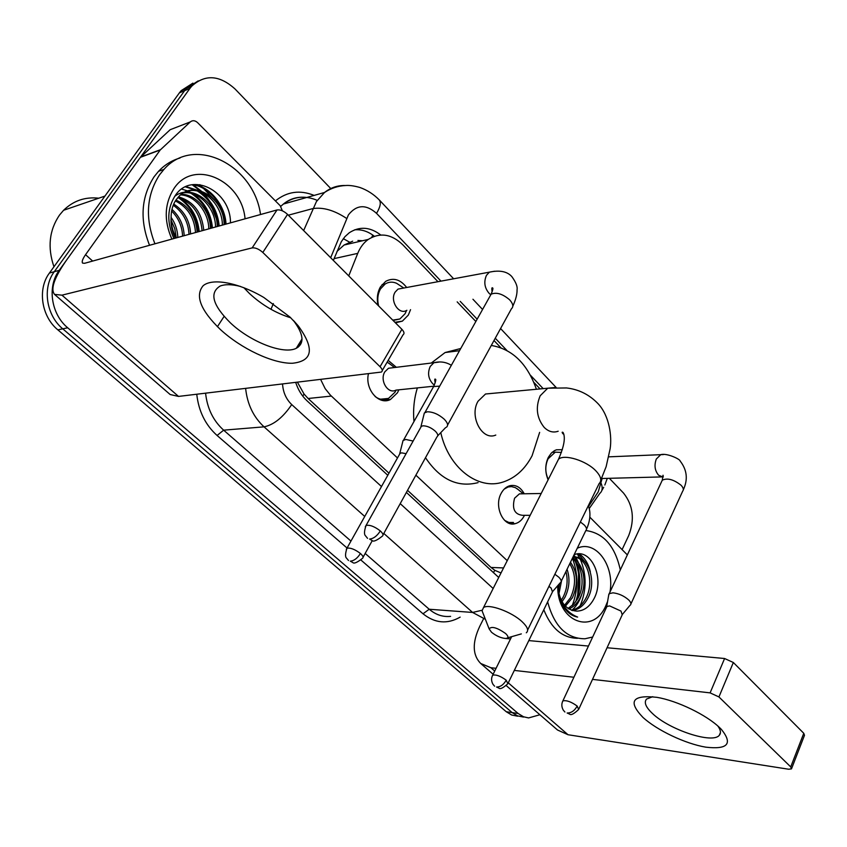 <?xml version="1.0" encoding="UTF-8"?>
<svg xmlns="http://www.w3.org/2000/svg" width="847" height="847" viewBox="0 0 847 847"><rect width="100%" height="100%" fill="white"/><g stroke="black" fill="none" stroke-linecap="round" stroke-linejoin="round"><path stroke-width="1.27" d="M387.026 400.536L387.174 399.805M398.863 389.811L397.455 392.807L390.446 399.498C378.905 405.649 364.697 389.302 368.434 373.792M524.473 515.315L524.251 515.77C522.027 520.026 519.02 522.652 515.23 523.658C503.489 527.353 493.674 506.474 501.159 493.367C503.298 489.386 506.125 486.845 509.64 485.765C515.675 484.431 520.545 487.11 524.24 493.78M410.541 309.663L408.318 315.084L402.378 321.129L395.443 322.834M378.027 305.333C376.587 298.409 377.413 292.236 380.494 286.815L385.703 281.342C393.4 277.329 400.387 279.383 406.666 287.482M548.115 479.826C544.928 472.15 545.002 464.654 548.337 457.348L551.323 453.081L554.425 450.668L556.468 449.789L562.334 449.693M588.559 506.421L598.278 491.779L602.132 478.502M352.68 241.183L344.073 245.016L336.99 251.411M357.921 240.442L362.495 240.76M407.534 490.328L491.027 567.448L494.796 570.317L501.022 572.943M297.456 382.251L304.073 394.088L308.117 398.492L388.974 473.177M320.653 379.488L325.163 388.625L330.383 395.136L397.487 457.962M415.877 475.178L507.237 560.661M437.952 281.691L402.833 244.815C391.568 233.984 380.038 232.184 368.254 239.426C363.681 242.729 360.176 247.377 357.741 253.369L348.742 275.889M540.09 388.921L533.854 382.378M500.821 347.694L494.002 340.526M475.845 321.479L457.179 301.881M388.159 360.356L396.332 367.302M539.91 714.752L528.602 717.928L523.541 716.784L518.12 713.47L67.707 327.789C51.148 314.248 46.998 286.466 59.205 270.341L189.887 88.448L184.614 90.671L186.372 88.459L198.198 80.889L186.372 88.459L184.614 90.671L54.282 271.707L184.614 90.671L179.384 92.863L181.152 90.661L192.925 83.122M67.707 327.789L62.752 328.827C46.257 315.37 42.117 287.747 54.282 271.707C42.117 287.747 46.257 315.37 62.752 328.827L512.17 712.602L62.752 328.827L57.861 329.864C41.408 316.482 37.3 289.007 49.422 273.052L179.384 92.863M523.499 717.07L517.581 715.895L512.17 712.602L517.581 715.895L523.499 717.07M517.591 716.191L511.673 715.016L506.262 711.734L57.861 329.864M199.892 184.625L214.767 200.294L199.892 184.625M577.336 553.991L579.729 558.141L577.336 553.991M580.386 559.496C586.759 574.785 586.675 590.221 580.142 605.827C586.675 590.221 586.759 574.785 580.386 559.496M609.342 478.311L623.551 493.092C633.122 505.225 634.869 519.327 628.792 535.378L622.1 549.618M189.887 88.448L191.655 86.235C205.08 74.049 219.553 74.981 235.085 89.03L330.764 188.542M192.153 184.741L200.093 190.787M201.882 192.523L204.455 195.297M209.876 202.634L217.923 222.634M573.123 556.765L574.298 559.084M575.357 561.519C580.311 574.774 580.396 588.263 575.611 601.973M406.391 492.425L498.735 577.474M295.709 382.452C298.123 389.895 301.934 396.047 307.133 400.906L387.788 475.283M380.779 235.011C370.065 226.837 359.541 226.107 349.218 232.798L344.909 236.715L341.33 241.67L333.347 260.421M300.653 341.193L298.26 347.09M354.607 229.833C361.574 229.241 368.149 231.379 374.342 236.26M719.823 727.838L721.39 729.394C732.994 743.793 727.795 749.711 705.795 747.16C685.339 743.782 656.88 730.241 642.884 717.335C627.638 701.358 632.296 694.688 656.88 697.325C677.177 700.691 706.716 714.963 719.823 727.838M652.719 696.7L646.589 699.05C643.773 702.311 645.71 707.107 652.381 713.418C669.014 729.691 712.761 744.259 719.325 735.249C721.178 733.079 720.702 730.019 717.885 726.059M589.84 517.178L627.352 554.901M483.468 618.945L479.783 626.261C472.118 642.566 472.425 654.975 480.683 663.466L490.879 667.722L496.056 668.315M506.358 685.699L557.538 730.019L568.019 734.73L788.684 769.235L791.49 768.875L790.727 766.916L803.771 733.29L804.491 735.302L791.638 768.494M718.934 696.943L710.104 692.878L724.587 658.511L733.343 662.502L718.934 696.943L790.727 766.916M514.309 670.411L573.906 677.251M592.498 679.379L710.104 692.878M733.343 662.502L803.771 733.29M724.587 658.511L607.055 647.754M588.453 646.06L528.803 640.597M510.519 638.924L505.511 638.458M572.826 559.316C578.342 574.689 578.141 590.126 572.212 605.616M578.575 573.663L577.739 594.827M580.375 521.985L584.176 524.928C586.516 527.363 587.077 529.237 585.849 530.54C603.562 532.954 615.049 546.093 620.322 569.946M607.585 601.486L606.05 605.213C593.493 635.769 556.818 622.132 557.739 585.648C557.877 592.836 559.486 599.337 562.556 605.129C566.474 611.989 571.503 615.97 577.633 617.082C565.732 612.317 559.115 601.942 557.781 585.933M574.128 554.7C591.132 547.586 605.552 578.977 593.556 599.528C589.279 607.066 583.689 610.941 576.765 611.132C565.552 610.115 559.221 601.603 557.771 585.616M571.577 610.316C577.548 608.855 582.26 604.938 585.701 598.533C595.282 581.815 586.558 555.981 572.932 557.157M572.487 610.613C578.872 609.469 583.911 605.478 587.617 598.649C597.802 580.957 587.342 553.874 573.07 557.4L572.794 557.453M567.998 608.432L573.705 604.197L578.078 598.088C585.383 584.801 582.249 564.674 572.117 558.851M568.877 609.014C573.578 606.918 577.273 603.318 579.973 598.204C587.765 584.144 583.604 562.683 572.487 558.088M564.536 605.266L570.539 597.654C576.129 585.245 575.865 573.927 569.766 563.7M565.383 606.198L572.413 597.76C578.321 584.324 577.675 572.487 570.476 562.228M561.222 600.248L563.075 597.22C567.183 588.972 568.146 580.407 565.965 571.534M562.027 601.741L564.938 597.326C569.449 587.977 570.169 578.617 567.077 569.248M558.215 590.666L559.602 583.498M558.904 594.001L561.593 580.544M577.262 548.242C595.812 539.507 614.827 565.637 609.988 592.042M592.678 637.018L584.981 638.765C566.738 638.733 554.298 626.431 547.638 601.846M577.516 638.299C562.503 638.013 551.27 628.485 543.806 609.734M568.602 612.73L569.269 612.307M571.979 610.232C576.638 605.997 579.951 600.502 581.921 593.736M582.874 572.18L576.002 557.495M575.769 557.231L573.832 555.314M590.338 571.841C588.496 563.806 584.822 557.834 579.327 553.927M579.348 564.218L574.891 557.273M574.838 557.22L573.546 555.897M586.823 564.229L578.406 553.917M505.595 633.492C496.967 627.532 491.482 626.007 489.132 628.887L491.514 632.254C496.098 635.917 500.736 637.982 505.415 638.458C508.698 638.257 508.751 636.595 505.595 633.492M483.214 613.715L482.07 610.782L483.499 607.595C488.645 603.466 511.641 611.788 522.07 621.677C527.565 626.886 528.962 630.592 526.294 632.794M492.838 393.326L485.522 394.003L478.026 401.256C468.952 416.322 482.218 441.202 495.791 435.062M491.292 345.449C512.308 349.049 527.342 363.649 536.405 389.271M539.645 432.372L532.096 455.739C525.024 469.185 515.389 477.93 503.213 481.985C478.311 490.572 448.624 468.137 440.779 432.626M431.282 363.045L445.088 352.543L460.726 348.509M478.089 482.631C457.645 487.808 440.122 479.497 425.501 457.698M413.95 421.594C412.934 409.832 414.077 398.598 417.38 387.905M388.148 400.313L388.297 399.699M561.413 452.425L555.272 452.16L548.073 458.841C545.002 465.659 545.076 472.541 548.295 479.455M630.359 605.118C631.47 603.932 630.909 602.206 628.686 599.941C624.027 595.886 618.797 593.514 612.984 592.826L609.226 593.662L608.654 595.346M578.999 708.727L622.227 614.795L620.989 611.079L609.628 605.912L606.907 606.494L606.494 607.384M393.082 320.462L399.89 318.98L405.088 313.697L406.581 310.436M400.631 285.958L396.608 283.3C392.616 281.575 388.805 281.797 385.194 283.967L380.568 288.816C377.73 293.845 377.074 299.552 378.598 305.905M403.056 288.16L398.026 289.092L395.178 292.067C389.461 300.717 399.053 315.529 406.867 310.277M446.39 427.237C448.487 425.554 447.788 422.897 444.283 419.244C438.693 414.331 433.029 411.843 427.301 411.78L424.347 412.976L423.765 415.316M383.024 534.859L436.925 436.957C438.428 435.771 437.91 433.865 435.347 431.229C431.292 427.703 427.206 425.893 423.077 425.808L421.372 426.285L420.493 427.873M518.353 489.704L515.294 487.607L511.45 486.602L508.2 486.972L504.24 489.079M522.398 493.812L519.412 493.865L514.574 498.205C511.821 508.708 514.478 514.404 522.578 515.315L530.169 515.315M560.619 582.567C561.805 581.381 561.18 579.581 558.766 577.178L554.87 574.245M508.2 682.989L552.477 591.905L551.111 588.04L548.951 586.357M504.568 520.354L508.888 522.483L513.451 522.461M375.094 396.491C379.456 399.742 383.924 400.387 388.487 398.429L395.03 392.172L396.057 390.107M391.229 364.983L387.121 362.135M393.484 367.651L388.487 368.254L384.856 371.822C379.34 380.388 388 394.554 395.941 390.118L433.791 386.211M413.135 441.054L405.798 439.466L403.056 440.525L402.547 442.505M406.084 453.685L401.722 452.87L400.102 453.293L399.35 454.638M290.087 317.159L298.292 325.904C314.777 348.678 312.797 361.129 292.363 363.268C272.914 363.67 241.384 348.816 220.442 329.568C200.601 310.33 194.831 295.73 203.132 285.735C212.375 277.742 238.579 282.538 263.809 297.466L290.087 317.159M240.474 286.434C231.813 284.253 225.027 284.137 220.104 286.074C209.167 292.935 212.639 305.227 230.511 322.972C250.564 341.966 283.713 354.893 296.281 348.286C304.751 343.469 303.755 334.152 293.295 320.335M290.765 317.805C275.751 313.125 261.988 305.047 249.494 293.549L243.862 287.694M160.57 149.665L140.75 157.013L160.57 149.665L190.3 121.915C192.597 120.126 195.022 120.359 197.573 122.624L280.198 205.726L282.379 210.829M140.094 157.754L66.532 260.135C54.303 277.625 50.301 289.049 54.536 294.396L61.958 295.169L252.162 247.906L277.001 209.961L84.626 263.29L82.614 263.121C81.587 261.818 82.561 259.013 85.547 254.693L159.903 150.427M140.75 157.013L170.194 129.697L190.3 121.915M54.536 294.396L170.162 394.533L178.526 396.417L381.341 372.066C382.897 371.018 382.463 369.239 380.059 366.719L401.891 329.314C404.231 331.855 404.612 333.686 403.034 334.809L382.272 370.478M277.001 209.961C280.262 209.495 283.777 210.977 287.546 214.386L262.814 252.459L380.059 366.719M262.814 252.459C258.949 249.05 255.402 247.536 252.162 247.906M287.546 214.386L401.891 329.314M217.425 326.688L224.095 316.407M53.954 266.773C47.368 247.472 49.221 230.236 59.502 215.074L63.578 210.278C73.403 200.718 85.124 196.695 98.75 198.198M208.182 200.083C213.338 208.118 216.716 216.832 218.304 226.234M154.937 243.798C144.953 218.166 146.489 195.191 159.532 174.863L163.947 169.411C194.238 134.62 253.909 164.996 260.527 214.524M149.538 245.291C139.586 219.807 141.11 196.959 154.122 176.737L158.537 171.306C164.657 164.816 171.814 160.379 180.019 158.008M175.287 238.155C171.962 231.263 170.565 224.349 171.094 217.425C170.978 224.646 172.714 231.453 176.303 237.869M171.877 239.098C163.757 220.601 164.424 203.799 173.879 188.69C193.476 158.198 241.861 180.178 245.058 218.812M230.479 222.856C230.786 190.755 191.327 171.147 175.424 195.318C167.134 208.076 166.637 222.486 173.931 238.536M222.39 225.101C222.433 204.73 203.015 186.086 186.785 191.306M224.116 224.624C224.391 198.674 194.45 179.32 178.823 196.493L175.858 200.167C172.724 204.868 171.136 210.628 171.094 217.425M215.54 226.996C215.593 208.394 198.876 190.617 183.555 192.82M217.245 226.53C217.393 202.518 191.104 183.143 174.683 196.366M208.775 228.87C208.828 212.015 194.704 195.297 180.57 194.895M210.458 228.404C210.522 211.104 195.742 194.111 181.29 194.312M202.105 230.723C200.421 213.465 192.322 202.412 177.828 197.573M203.767 230.257C201.925 212.417 193.497 201.279 178.484 196.843M195.519 232.544C194.397 217.679 187.674 207.144 175.361 200.94M197.15 232.089C195.911 216.631 188.839 205.937 175.954 200.03M189.008 234.354C188.299 221.914 183.037 212.205 173.233 205.239M190.628 233.899C189.834 220.845 184.191 210.903 173.73 204.063M182.592 236.133C182.147 226.308 178.495 217.923 171.623 210.988M184.191 235.688C183.693 225.175 179.617 216.398 171.962 209.357M176.24 237.763L174.757 228.626L171.136 220.305M177.828 237.456C177.531 230.035 175.287 223.333 171.094 217.34M199.193 231.527C197.838 217.584 191.655 206.541 180.633 198.399M212.438 227.854C211.051 213.539 204.699 202.264 193.402 194.016M190.776 192.428L187.907 191.03M187.759 190.967L181.671 189.093M219.182 225.99C217.774 211.475 211.358 200.072 199.913 191.782M197.34 190.236L186.065 186.573M226.022 224.095C225.186 205.249 209.823 186.488 193.815 184.519M198.378 231.76C196.885 217.033 190.194 205.673 178.304 197.69M211.591 228.087C210.077 213.01 203.248 201.438 191.104 193.349M218.335 226.223C216.8 210.967 209.897 199.278 197.626 191.147M195.657 190.056L185.429 186.869M225.164 224.328C224.328 205.249 208.563 186.319 192.364 184.71M343.321 238.663L349.599 242.178M493.409 572.667L494.796 570.317M302.75 396.1L304.073 394.088M371.769 237.329L372.765 235.064M491.027 567.448L503.563 567.935M308.117 398.492L331.357 396.078M334.078 258.621L357.741 253.369M506.262 711.734L518.12 713.47M49.422 273.052L59.205 270.341M440.98 281.13L376.544 213.349C365.989 204.053 356.619 204.561 348.413 214.884L330.669 257.721M303.65 230.564L316.429 201.565L324.528 192.481C330.743 187.611 337.667 185.292 345.301 185.525M288.351 215.191L312.765 208.606C323.046 207.007 334.321 210.278 346.614 218.431M460.154 617.124C447.332 624.43 434.956 623.318 423.013 613.789L361.002 560.089M347.069 548.03L217.086 435.474C205.44 424.993 198.653 411.25 196.758 394.247M275.413 200.908C287.069 191.538 299.976 189.696 314.121 195.403M485.384 619.284L472.594 612.445L429.207 609.247C435.739 614.784 442.865 617.156 450.604 616.372M317.244 200.358C305.026 195.181 293.75 196.398 283.417 204.032L280.749 206.361M270.976 309.293L273.348 303.575M364.739 516.458L264.042 426.846L223.64 430.16L350.954 541.074M282.538 384.019C283.12 392.426 286.191 399.276 291.728 404.57C283.057 417.391 273.825 424.823 264.042 426.846C253.454 417.042 247.313 404.241 245.63 388.424M205.588 393.188C207.219 408.413 213.232 420.737 223.64 430.16L217.086 435.474M482.038 610.264L472.594 612.445L383.807 533.43M365.173 553.462L429.207 609.247L423.013 613.789M543.181 388.635L530.413 375.21M506.866 350.436L495.262 338.228M477.136 319.171L460.217 301.373M291.728 404.57L381.489 486.538M400.218 503.637L493.155 588.506M379.054 199.691L379.276 199.934C381.235 202.549 380.324 207.017 376.544 213.349M601.222 483.489C602.852 487.893 602.376 491.196 599.792 493.409L589.216 508.549M490.879 667.722L494.712 671.057M508.274 682.83L568.019 734.73M576.701 563.107C580.788 575.071 580.947 587.257 577.167 599.687M527.639 630.03L599.104 483.605C602.058 480.673 601.042 476.49 596.055 471.048C586.569 460.704 564.197 453.759 558.512 459.243L556.712 462.822M555.124 387.524L547.734 388.212L540.185 395.782C535.357 407.439 536.691 417.984 544.208 427.417C548.57 431.684 553.229 432.965 558.184 431.229M577.178 706.07C574.594 710.76 571.238 713.068 567.13 712.994L569.682 714.169C571.005 715.429 573.991 713.862 578.649 709.479L577.178 706.07C571.302 701.803 566.537 700.077 562.874 700.903L562.524 701.655M663.434 454.564L660.724 454.68L656.33 459.01C654.022 465.299 654.805 470.72 658.67 475.294L663.19 477.052M630.93 603.89L682.671 491.186C683.857 489.767 683.423 487.893 681.348 485.553L680.935 485.13C673.556 479.413 667.341 477.772 662.28 480.196L661.602 481.647M380.314 530.921C377.169 535.918 373.601 538.628 369.61 539.063L372.193 540.577C373.421 541.974 376.788 540.513 382.283 536.204C383.702 535.251 383.045 533.483 380.314 530.921C374.607 526.527 369.853 524.706 366.063 525.447L365.301 526.781M494.595 271.231L489.365 272.162L486.464 275.339C483.605 281.924 484.526 287.98 489.227 293.475L490.625 294.608M447.597 425.035L511.419 308.795C513.653 306.783 513.166 303.904 509.936 300.156L509.439 299.637C502.462 293.803 496.353 291.993 491.101 294.205L489.661 296.768M506.22 680.194C503.605 684.747 500.386 687.023 496.554 687.012L498.989 688.177C500.206 689.437 503.16 687.955 507.84 683.741L506.22 680.194C500.619 676.118 496.109 674.434 492.7 675.154L492.319 675.906M360.43 553.493C357.434 558.258 354.057 560.82 350.319 561.159L352.807 562.556C354.004 563.911 357.222 562.503 362.463 558.353C363.712 557.485 363.035 555.865 360.43 553.493C354.935 549.332 350.436 547.586 346.942 548.242L346.307 549.364M438.915 362.093L433.908 362.728L430.244 366.423C427.364 372.998 428.275 378.853 432.986 383.977L434.373 384.993M439.699 386.126L433.611 386.56L432.468 388.582M61.958 295.169L178.526 396.417M85.547 254.693L92.662 261.067M192.957 184.614L201.374 191.157M203.449 193.243C211.951 202.465 217.213 213.38 219.225 225.969M390.446 399.498L381.965 400.313M515.23 523.658L510.222 523.637M402.378 321.129L394.914 322.305M344.073 245.027L368.254 239.426M181.152 90.661L191.655 86.235M604.832 485.013L607.288 478.364M453.632 278.779L379.276 199.934C373.654 194.217 367.185 190.056 359.848 187.462C354.173 185.864 349.483 185.207 345.788 185.504C338.175 185.832 331.092 188.161 324.528 192.481L283.417 204.032C290.129 198.558 297.869 196.377 306.646 197.499M556.151 387.481L500.577 328.551M482.568 309.462L472.944 299.245M603.71 487.29L601.772 490.593M719.325 735.249L720.426 732.57M480.683 663.466L493.134 674.254M485.522 394.003L547.734 388.212L566.474 387.947C578.819 389.345 589.396 394.638 598.194 403.839C609.459 415.898 612.053 436.533 610.147 448.698L606.134 466.676L600.777 480.175M483.499 607.595L558.512 459.243C564.166 446.274 565.68 437.327 563.043 432.425C561.921 431.843 561.868 432.277 562.874 433.738L563.88 434.267M489.132 628.887L482.07 610.782M459.508 350.69L445.088 352.543M507.649 637.823L521.328 633.895M555.272 452.16L552.128 452.309M608.792 456.84L660.724 454.68C666.928 452.806 680.332 459.307 680.12 461.001C687.065 469.894 688.135 479.487 683.317 489.778M609.226 593.662L662.28 480.196L663.032 475.241L663.233 476.554M606.664 606.791L608.877 594.096M564.896 712.009L563.361 710.252C561.519 707.065 561.349 703.942 562.874 700.903L606.907 606.494M601.539 478.513L661.571 476.925M622.598 614.181L629.872 605.467M385.194 283.967L382.082 284.56M403.765 288.022L396.608 283.3M398.026 289.092L489.365 272.162C499.624 269.949 507.088 271.4 511.779 276.535C515.918 282.22 517.676 286.625 517.051 289.738C517.221 294.078 515.802 299.573 512.806 306.243M424.972 412.468L491.101 294.205C492.816 290.045 493.325 287.98 492.626 287.991C491.789 287.165 491.62 288.478 492.118 291.919M420.938 426.634L424.347 412.976M367.556 538.343L365.555 535.855C363.998 534.499 364.168 531.027 366.063 525.447L421.372 426.285M399.89 318.98L392.743 320.134M437.751 435.782L445.586 427.619M508.2 486.972L506.845 487.004M523.351 493.801L517.094 488.677M519.412 493.865L541.201 493.494M586.495 529.206C586.653 528.93 592.784 516.522 588.294 505.744M494.606 686.186L493.06 684.44C491.228 681.263 491.112 678.172 492.7 675.154L511.63 636.679M585.849 530.54L561.212 581.328M552.869 591.28L560.142 582.884M394.469 367.524L388.731 363.024M388.487 368.254L433.908 362.728C440.228 361.15 446.041 362.008 451.345 365.301M435.199 382.823C434.543 379.71 434.617 378.514 435.411 379.244C436.269 379.16 435.665 381.595 433.611 386.56L403.564 440.091M399.742 453.6L403.056 440.525M348.509 560.513L346.614 558.247C345.089 556.998 345.205 553.663 346.942 548.242L400.102 453.293M388.487 398.429L380.525 399.202M363.088 557.22L372.288 540.587M293.877 320.949L298.292 325.904M296.281 348.286L302.019 338.969M160.263 149.972L140.443 157.309M104.943 196.081L63.578 210.278M163.947 169.411L158.537 171.306"/></g></svg>
